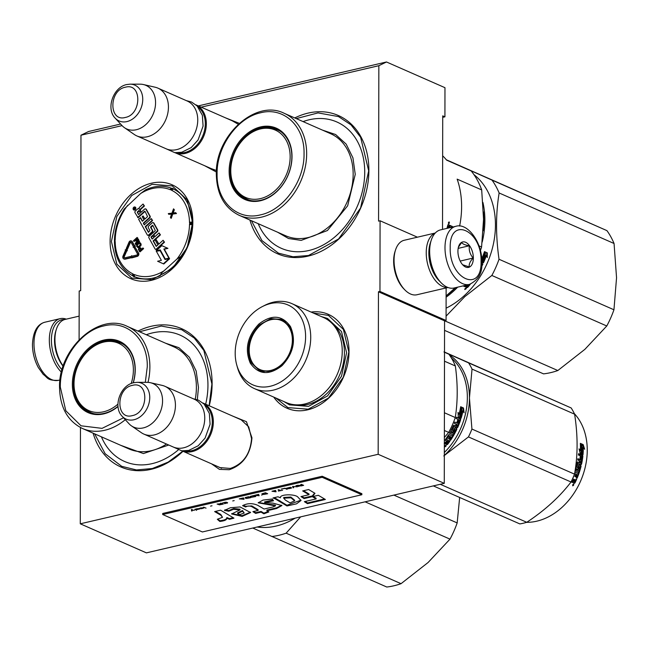 <?xml version="1.0" encoding="UTF-8"?>
<svg xmlns="http://www.w3.org/2000/svg" width="649" height="649" viewBox="0 0 649 649"><rect width="100%" height="100%" fill="white"/><g stroke="black" fill="none" stroke-linecap="round" stroke-linejoin="round"><path stroke-width="0.97" d="M232.569 416.041L246.458 421.704L251.958 437.832C250.587 454.3 243.026 464.935 229.259 469.722L219.427 469.381L211.558 463.84M239.221 418.962L240.957 419.603L248.729 426.88L251.561 438.667C250.279 454.049 243.213 463.97 230.363 468.44L219.857 467.604L218.218 466.769M201.19 107.158L378.846 65.695L378.57 221.131L380.079 220.782L379.957 291.433L378.448 291.782L378.164 454.284L80.281 523.808L80.452 427.529M122.061 125.622L80.963 135.219L80.687 290.655L79.186 291.003L79.097 339.735M216.377 172.017L204.565 165.673M225.576 117.875L239.27 123.326M110.103 241.412A51.287 39.167 113.7 0 1 151.558 183.18A51.287 39.167 113.7 0 1 192.842 222.104A51.287 39.167 113.7 0 1 151.387 280.327A51.287 39.167 113.7 0 1 110.103 241.412M311.114 312.072A51.287 39.167 113.7 0 1 349.024 351.62A51.287 39.167 113.7 0 1 320.038 404.676A51.287 39.167 113.7 0 1 273.74 397.099M294.768 117.94A75.527 57.688 113.7 0 1 368.883 170.419A75.527 57.688 113.7 0 1 317.247 253.118A75.527 57.688 113.7 0 1 249.897 220.035M137.994 331.087A75.527 57.688 113.7 0 1 212.109 383.575A75.527 57.688 113.7 0 1 209.246 405.787M182.986 451.282A75.527 57.688 113.7 0 1 93.123 433.183M378.846 65.695L386.488 61.98L444.971 87.688L444.922 116.828L442.723 115.863L442.521 229.413M386.488 61.98L198.326 105.901M120.6 124.04L88.605 131.504L80.963 135.219M378.164 454.284L444.281 483.343L146.398 552.867L80.281 523.808M444.281 483.343L444.565 320.841L378.448 291.782M444.565 320.841L446.074 320.492L379.957 291.433M417.412 237.185L380.079 220.782M446.074 320.492L446.131 287.937M216.458 170.525L211.225 168.602M232.22 120.795L238.248 124.251M182.702 255.098A46.623 35.606 113.7 0 1 160.206 275.135M444.922 116.828L442.715 117.347M139.519 331.761L161.252 326.058L181.744 329.741L194.262 338.04L203.859 350.452L211.915 383.989L209.124 405.739M182.799 451.201L168.148 462.112L152.345 468.513L136.493 469.949L121.72 466.323L105.146 453.724L94.649 433.856M313.272 313.021L328.459 315.422L343.378 329.4L348.821 352.034L343.353 377.11L328.499 398.024L308.218 409.186L287.937 407.613L275.906 398.048M111.401 241.477L116.869 216.409L131.723 195.495L152.004 184.332L172.285 185.906L187.204 199.884L192.648 222.518L187.18 247.594L172.318 268.499L152.044 279.662L131.763 278.096L116.836 264.119L111.401 241.477M296.293 118.613L318.026 112.902L338.518 116.593L351.036 124.892L360.633 137.304L368.689 170.841L360.584 207.988L338.583 238.97L308.543 255.503L292.991 256.777L278.494 253.175L261.92 240.576L251.423 220.701M62.061 369.8A28.345 15.876 -103.1 0 1 51.409 340.068A28.345 15.876 -103.1 0 1 64.405 319.608M61.444 372.177A29.838 16.712 -103.1 0 1 49.324 339.962A29.838 16.712 -103.1 0 1 60.17 318.651A29.838 16.712 -103.1 0 1 66.255 319.146M455.849 226.306L440.501 229.884A29.838 16.712 76.9 0 0 431.285 240.106L430.879 241.323A28.345 15.876 76.9 0 0 429.33 251.861A28.345 15.876 76.9 0 0 440.371 281.999L441.279 282.923A29.838 16.712 76.9 0 0 447.234 287.207A29.838 16.712 76.9 0 0 454.065 288.002L469.414 284.416C478.564 279.938 482.686 272.507 481.785 262.147C482.491 242.986 467.734 222.396 455.849 226.306A29.838 16.712 76.9 0 0 444.995 247.61A29.838 16.712 76.9 0 0 469.414 284.416A76.647 58.54 -66.3 0 1 467.337 286.882L465.576 286.696M431.285 240.106A29.838 16.712 76.9 0 0 429.654 251.195A29.838 16.712 76.9 0 0 441.279 282.923M481.063 261.442C482.077 229.957 449.311 215.557 450.211 247.877C449.197 279.362 481.964 293.762 481.063 261.442M473.348 258.051A13.053 7.309 76.9 0 0 467.304 243.302A13.053 7.309 76.9 0 0 458.64 246.417A13.053 7.309 76.9 0 0 457.926 251.268A13.053 7.309 76.9 0 0 463.013 265.149A13.053 7.309 76.9 0 0 473.348 258.051M462.623 264.735L469.324 266.958C468.74 264.419 470.022 261.45 473.162 258.042C470.038 254.384 468.773 250.287 469.365 245.76C464.96 245.079 462.413 243.959 461.731 242.41L458.397 247.237M469.365 245.76L458.162 248.38M473.162 258.042L460.198 261.068M435.138 233.153A27.972 15.665 76.9 0 0 426.239 252.729A27.972 15.665 76.9 0 0 442.723 286.493A27.972 15.665 76.9 0 0 447.81 287.442M435.26 233.023L404.213 240.268A27.972 15.665 76.9 0 0 395.574 249.849L395.071 251.374A26.106 14.627 76.9 0 0 393.643 261.085A26.106 14.627 76.9 0 0 403.816 288.846L404.944 289.989A27.972 15.665 76.9 0 0 410.525 294.005A27.972 15.665 76.9 0 0 416.934 294.751L447.98 287.507M395.574 249.849A27.972 15.665 76.9 0 0 394.048 260.249A27.972 15.665 76.9 0 0 404.944 289.989M430.587 242.28A26.106 14.627 76.9 0 0 428.843 252.867A26.106 14.627 76.9 0 0 439.689 281.277M63.148 366.247A26.106 14.627 -103.1 0 1 54.532 340.222A26.106 14.627 -103.1 0 1 55.96 330.519L56.463 328.994A27.972 15.665 -103.1 0 1 65.111 319.413L79.137 316.136M63.213 366.044A27.972 15.665 -103.1 0 1 54.938 339.386A27.972 15.665 -103.1 0 1 56.463 328.994M235.595 122.28L195.998 104.878A26.106 19.941 113.7 0 1 205.587 130.441A26.106 19.941 113.7 0 1 185.233 153.407A26.106 19.941 -66.3 0 1 174.995 152.677L214.592 170.087M198.261 107.199A25.36 19.373 113.7 0 1 203.997 132.404A25.36 19.373 113.7 0 1 184.795 152.507A25.36 19.373 -66.3 0 1 178.232 152.775M157.877 88.118L187.188 101.001A26.106 19.941 113.7 0 1 197.028 126.514A26.106 19.941 113.7 0 1 176.642 149.635A26.106 19.941 -66.3 0 1 166.176 148.808L136.866 135.925A26.106 19.941 -66.3 0 0 147.331 136.752A26.106 19.941 113.7 0 0 167.718 113.632A26.106 19.941 113.7 0 0 157.877 88.118A26.106 19.941 113.7 0 0 155.111 87.209L143.413 84.54A23.818 18.196 113.7 0 1 155.225 106.971A23.818 18.196 113.7 0 1 136.314 129.735A23.818 18.196 -66.3 0 1 124.454 127.691L134.327 134.505A26.106 19.941 -66.3 0 0 136.866 135.925M130.092 84.159L126.717 84.557C113.307 87.08 105.682 108.683 115.165 118.134A19.559 14.943 -66.3 0 0 126.936 121.582A19.559 14.943 -66.3 0 0 142.666 101.212A19.559 14.943 -66.3 0 0 130.092 84.159L140.16 84.175A23.818 18.196 113.7 0 1 143.413 84.54M115.165 118.134L121.98 125.533A23.818 18.196 -66.3 0 0 124.454 127.691M242.588 420.438L202.999 403.037A26.106 19.941 113.7 0 1 212.588 428.608A26.106 19.941 113.7 0 1 192.234 451.574A26.106 19.941 -66.3 0 1 181.996 450.844L221.593 468.254M205.262 405.365A25.36 19.373 113.7 0 1 210.998 430.571A25.36 19.373 113.7 0 1 191.796 450.674A25.36 19.373 -66.3 0 1 185.233 450.941M164.878 386.285L194.189 399.167A26.106 19.941 113.7 0 1 204.029 424.681A26.106 19.941 113.7 0 1 183.643 447.802A26.106 19.941 -66.3 0 1 173.178 446.974L143.867 434.092A26.106 19.941 -66.3 0 0 154.324 434.919A26.106 19.941 113.7 0 0 174.711 411.799A26.106 19.941 113.7 0 0 164.878 386.285A26.106 19.941 113.7 0 0 162.112 385.376L150.414 382.707A23.818 18.196 113.7 0 1 162.226 405.138A23.818 18.196 113.7 0 1 143.307 427.902A23.818 18.196 -66.3 0 1 131.447 425.858L141.328 432.672A26.106 19.941 -66.3 0 0 143.867 434.092M137.093 382.326L133.71 382.723C120.308 385.246 112.675 406.85 122.166 416.293A19.559 14.943 -66.3 0 0 133.929 419.749A19.559 14.943 -66.3 0 0 149.668 399.378A19.559 14.943 -66.3 0 0 137.093 382.326L147.161 382.342A23.818 18.196 113.7 0 1 150.414 382.707M122.166 416.293L128.981 423.7A23.818 18.196 -66.3 0 0 131.447 425.858M448.913 227.921A83.916 64.097 113.7 0 0 449.27 226.509L448.402 226.371A83.916 64.097 113.7 0 1 447.964 228.075L448.061 228.124M447.988 226.128L448.402 226.371L447.826 226.298A83.177 63.529 113.7 0 1 447.388 227.986L447.826 228.18M442.65 155.784A83.916 64.097 113.7 0 1 446.642 160.157L471.174 170.938L446.447 159.93M459.622 226.03A83.916 64.097 113.7 0 0 461.609 206.617A83.916 64.097 113.7 0 0 457.147 179.14L481.688 189.922L483.546 219.297L481.582 246.993A83.916 64.097 113.7 0 1 480.382 250.684M455.274 287.718L446.114 295.936M481.688 189.922A83.916 64.097 -66.3 0 0 471.174 170.938M478.93 245.825L481.582 246.993M258.205 223.686A68.997 52.699 113.7 0 0 320.574 246.328A68.997 52.699 113.7 0 0 364.722 172.131A68.997 52.699 -66.3 0 0 303.075 121.59M246.969 199.551A38.226 29.197 113.7 0 1 242.539 196.533M230.168 171.206A38.226 29.197 -66.3 0 0 245.63 199.008A38.226 29.197 -66.3 0 0 291.855 156.815A38.226 29.197 -66.3 0 0 276.393 129.013A38.226 29.197 -66.3 0 0 230.168 171.206M272.483 128.413A38.226 29.197 113.7 0 1 277.699 129.638M292.018 156.474A38.972 29.773 -66.3 0 0 260.638 126.904A38.972 29.773 -66.3 0 0 229.129 171.158A38.972 29.773 -66.3 0 0 260.509 200.736A38.972 29.773 -66.3 0 0 292.018 156.474M304.048 153.667C304.706 126.198 283.8 106.558 260.492 112.812C237.307 117.631 216.539 146.917 217.091 173.964C216.433 201.433 237.339 221.074 260.647 214.827C283.832 210.008 304.6 180.714 304.048 153.667M322.415 130.092L335.638 134.53L346.168 144.11L352.934 157.845L355.246 174.346L347.645 205.822L327.421 230.533L301.193 240.39L288.513 238.516L277.545 232.18M451.242 227.377L450.43 227.02L449.246 227.848M446.966 228.375A83.916 64.097 113.7 0 0 447.834 225L448.313 224.578L449.538 225.122L449.838 226.193L450.341 225.544M450.203 225.601L451.736 226.274L451.412 227.629M450.552 225.56L451.736 226.274M448.735 223.743L449.132 221.885L448.735 223.743M452.312 226.339L451.988 227.702M448.013 226.136L448.54 226.209M449.854 226.947L449.376 227.361M448.029 224.651L448.954 225.057L449.262 226.12L449.968 225.503M447.964 228.075L447.388 227.986M448.459 223.013L449.23 223.353L449.408 222.534L448.702 222.226L448.354 223.005M448.378 223.183L449.23 223.353M446.082 316.144L464.83 296.625L491.845 275.468A85.782 65.525 -66.3 0 0 499.024 259.259C495.69 235.692 495.731 213.602 499.138 192.988A85.782 65.525 -66.3 0 0 492.015 180.114L446.35 159.8M491.845 275.468L606.774 325.985L584.846 349.373L557.824 370.53L444.703 320.809M557.824 370.53A85.782 65.525 113.7 0 1 543.529 373.865L444.549 330.365M606.774 325.985A85.782 65.525 -66.3 0 0 613.946 309.776L616.55 277.756L614.059 243.497L499.138 192.988M613.946 309.776L499.024 259.259M614.059 243.497A85.782 65.525 -66.3 0 0 606.937 230.63L492.015 180.114M606.937 230.63L446.317 159.768M455.776 287.604A76.647 58.54 -66.3 0 1 452.815 290.428A76.647 58.54 113.7 0 1 446.358 295.733M483.197 230.817A76.647 58.54 -66.3 0 0 483.424 211.882M446.114 297.193A77.393 59.116 113.7 0 0 453.554 291.158A77.393 59.116 -66.3 0 0 457.675 287.158M482.207 242.101A77.393 59.116 -66.3 0 0 482.913 202.439M473.957 174.63A77.393 59.116 -66.3 0 1 464.132 295.806A77.393 59.116 113.7 0 1 446.09 308.186M483.456 262.804L481.785 262.074L483.456 262.804L482.556 260.793A77.393 59.116 -66.3 0 0 485.274 253.816L484.178 252.518M482.556 260.793L482.037 260.565A76.647 58.54 -66.3 0 0 484.73 253.654M482.937 262.569L482.037 260.565M485.274 253.816L484.373 251.926A77.393 59.116 -66.3 0 1 481.745 258.951L481.672 258.927M486.369 255.609L487.277 257.531L487.294 252.867L484.47 251.625L485.484 253.735A77.393 59.116 -66.3 0 1 482.775 260.72L483.578 262.529A77.393 59.116 -66.3 0 0 486.369 255.609L485.825 255.438A76.647 58.54 -66.3 0 1 483.27 261.823M467.337 286.882L467.702 287.361L466.98 287.637L465.763 287.101L465.82 286.241L464.749 286.655L463.516 285.795M464.749 286.655L463.045 285.901M466.233 285.162L465.163 285.414M481.501 266.885A77.393 59.116 -66.3 0 0 482.848 264.127L481.777 263.015M482.848 264.127L482.337 263.875A76.647 58.54 -66.3 0 1 481.663 265.287M467.702 287.361A77.393 59.116 -66.3 0 0 470.184 284.424L469.892 284.294M467.621 284.838A77.393 59.116 -66.3 0 1 466.599 286.039L467.556 286.233A77.393 59.116 -66.3 0 0 468.667 284.919L468.18 284.708M466.785 285.82L466.225 285.576A76.647 58.54 -66.3 0 0 466.672 285.057M482.239 263.202L482.337 263.875M465.568 286.85L465.447 285.763L465.398 286.623L465.447 285.763L464.384 286.177M466.152 288.229L464.895 289.592L466.298 288.343M465.658 288.732L464.7 289.13M487.294 252.867L484.535 251.755M486.75 256.404L486.734 252.729M484.884 253.702A76.647 58.54 -66.3 0 0 484.933 253.572L484.276 252.218M483.059 262.293L482.248 260.492M465.211 288.456L466.071 288.919L465.463 288.31M290.152 156.839A36.798 28.102 113.7 0 1 264.297 197.418A36.798 28.102 113.7 0 1 231.782 179.513A36.798 28.102 113.7 0 1 230.784 170.695A36.798 28.102 -66.3 0 1 252.672 131.99A36.798 28.102 -66.3 0 1 290.152 156.839M250.782 200.565A37.853 28.913 113.7 0 1 247.496 199.421C239.376 195.568 234.135 188.932 231.782 179.513M281.033 131.755A37.853 28.913 -66.3 0 0 277.967 130.108C269.627 126.725 261.198 127.358 252.672 131.99M114.467 242.32L114.443 240.089C114.816 229.032 118.086 218.664 124.251 208.986L140.663 193.507L145.676 189.759M192.412 222.923L189.784 223.41A2.612 1.996 -66.3 0 0 189.5 224.643A1.866 0.568 -178.6 0 1 192.104 224.822A47.929 36.604 113.7 0 1 182.88 255.13L176.942 259.04L164.043 270.787C161.812 272.556 160.563 274.186 160.311 275.671A47.929 36.604 113.7 0 1 134.96 276.839A1.866 1.201 -68 0 1 134.57 274.632A2.612 1.996 -66.3 0 0 133.572 274.568L133.451 276.588M133.929 210A1.606 1.225 -66.3 0 0 135.422 207.185A1.606 1.225 -66.3 0 0 135.195 207.12M141.279 212.142L140.541 210.803A1.176 0.9 -66.3 0 1 140.89 209.205L144.451 205.96L143.048 204.037L139.713 207.072A1.493 1.136 -66.3 0 0 139.267 209.108A1.493 1.136 -66.3 0 0 138.821 208.694L139.162 208.84A1.493 1.136 -66.3 0 0 139.032 208.816M144.484 224.7L143.745 223.361L149.797 217.853A1.176 0.9 -66.3 0 0 150.146 216.255L146.358 209.4A1.176 0.9 -66.3 0 0 145.765 209.019M148.67 232.253L145.668 226.834L152.539 220.571L151.582 218.843L151.136 218.648L144.265 224.903L143.307 223.167L149.359 217.658A1.176 0.9 -66.3 0 0 149.708 216.06L145.911 209.205A1.176 0.9 -66.3 0 0 144.622 209.1L141.06 212.345L140.103 210.609A1.176 0.9 113.7 0 1 140.452 209.01L144.013 205.765L143.048 204.037M154.876 236.707L153.837 234.824L157.399 231.588A1.176 0.9 -66.3 0 0 157.748 229.981L153.959 223.134A1.176 0.9 -66.3 0 0 153.367 222.745M156.45 246.312L153.562 241.103L160.441 234.849L159.037 232.918L154.657 236.909L153.399 234.63L156.961 231.393A1.176 0.9 -66.3 0 0 157.309 229.787L153.513 222.94A1.176 0.9 -66.3 0 0 152.223 222.834L148.662 226.071A1.176 0.9 -66.3 0 0 148.313 227.677L149.968 230.671L148.41 232.293L145.222 226.639L152.101 220.376L151.136 218.648M158.94 244.048L156.198 239.7L155.379 240.446L157.902 244.998L156.19 246.352L153.123 240.909L159.995 234.654L159.037 232.918M155.63 249.297A1.176 0.9 -66.3 0 0 156.782 249.216L164.505 242.182L163.102 240.26L158.721 244.251L156.198 239.7M152.84 225.438L155.338 230.663L149.246 236.212A1.176 0.9 -66.3 0 0 148.897 237.81L155.046 248.916A1.176 0.9 -66.3 0 0 156.336 249.021L164.059 241.996L163.102 240.26M147.867 235.271A1.176 0.9 -66.3 0 0 149.01 235.181L152.353 232.147A1.176 0.9 -66.3 0 0 152.702 230.541L151.014 227.499L152.799 225.471M142.537 221.179L140.687 217.837L138.578 219.167L147.282 234.889A1.176 0.9 -66.3 0 0 148.572 234.987L151.915 231.953A1.176 0.9 -66.3 0 0 152.264 230.346L150.576 227.304L152.353 225.276M145.027 218.916L143.04 215.922L142.212 216.669L143.989 219.865L142.277 221.212L140.249 217.642M145.06 211.379L147.558 216.612L144.808 219.111L143.04 215.922M138.821 208.694A1.493 1.136 -66.3 0 0 137.62 208.97L135.325 211.063A1.176 0.9 -66.3 0 0 134.976 212.661L138.107 217.707L145.019 211.412M165.325 259.446L160.433 250.603L156.344 251.26L161.382 260.363L157.61 261.247L163.37 263.802L169.129 258.553L165.033 259.511L159.995 250.409M163.37 263.802L163.808 263.997L169.576 258.748L169.129 258.553M165.26 259L169.348 258.343L164.294 249.216L167.937 248.364L161.828 245.655L156.117 250.855L160.214 249.897L165.26 259L168.91 258.148L163.856 249.021L167.499 248.169L161.828 245.655M156.117 250.855L160.36 250.157M124.478 257.856A1.193 0.909 -66.3 0 1 124.316 256.542L126.912 250.563L127.326 250.741L126.969 249.281L125.208 249.824L125.63 250.003L123.042 255.982A2.385 1.825 -66.3 0 0 123.756 258.886A2.385 1.825 -66.3 0 0 124.705 258.967L130.4 257.661L130.408 256.525L124.713 257.831A1.193 0.909 113.7 0 1 123.878 256.347L126.466 250.368L126.888 250.546L126.523 249.086M123.983 258.967A2.385 1.825 -66.3 0 0 124.194 259.081A2.385 1.825 -66.3 0 0 125.152 259.162L130.847 257.848L130.847 257.158M130.847 256.826L130.408 256.525M131.666 257.929L137.247 256.379A2.012 1.541 -66.3 0 0 138.659 255.098A2.012 1.541 -66.3 0 0 138.667 253.191L135.065 247.285L134.229 248.048L137.393 253.751A0.819 0.625 113.7 0 1 136.817 255.057L131.674 256.233L131.674 255.674L130.709 257.02L131.666 257.929L131.666 257.369L136.809 256.185A2.012 1.541 -66.3 0 0 138.221 254.903A2.012 1.541 -66.3 0 0 138.229 252.996L135.065 247.285M132.112 256.136L131.674 255.674M126.255 248.567L127.528 249.119L130.311 242.71L129.865 242.515A0.819 0.625 113.7 0 1 131.017 242.239L133.564 246.847L133.126 247.253L134.457 247.334L134.846 245.679L134.4 246.085L131.852 241.485A2.012 1.541 -66.3 0 0 131.252 240.917A2.012 1.541 -66.3 0 0 129.029 242.158L126.255 248.567L127.09 248.924L129.865 242.515M134.627 245.882L132.291 241.671A2.012 1.541 -66.3 0 0 131.698 241.112A2.012 1.541 -66.3 0 0 131.463 241.039M134.927 247.407L135.284 245.874L134.846 245.679M133.126 247.253L134.805 247.52M130.968 242.166A0.819 0.625 -66.3 0 0 130.311 242.71M141.531 249.208L140.679 247.877L138.821 248.04L138.399 249.362L139.576 251.69L143.169 248.413L142.918 247.942L141.304 249.411L140.241 247.691M139.576 251.69L140.014 251.885L143.616 248.608L142.918 247.942M137.564 247.431L138.87 247.537L141.011 245.354L140.638 243.229L139.105 242.515L136.793 244.381L136.598 246.312L138.042 247.464L140.346 245.598L140.679 244.121L139.584 242.548M137.32 242.142L138.74 239.806L138.399 239.181L134.521 240.479L137.353 237.899L137.093 237.429L133.491 240.706L133.881 241.412L137.75 239.651L135.179 243.748L135.568 244.446L139.162 241.168L138.902 240.706L136.071 243.286L138.302 239.611L137.961 238.986M135.568 244.446L136.006 244.641L139.608 241.363L138.902 240.706M133.881 241.412L137.401 240.203M135.771 239.935L137.791 238.094L137.093 237.429M173.202 212.961L174.346 209.716L173.526 208.848L171.928 213.188L168.31 213.594L168.683 214.267L171.669 213.927L170.436 217.431L170.809 218.105L172.301 213.862L176.025 213.359L175.652 212.677L172.666 213.018L173.908 209.522L173.526 208.848M170.809 218.105L171.255 218.299L172.739 214.056L176.471 213.553L175.652 212.677M168.683 214.267L171.579 214.186M114.5 242.337L114.93 240.876L114.5 241.103M134.359 276.985L133.572 274.568A2.612 1.996 -66.3 0 0 132.85 273.87A46.063 35.184 113.7 0 1 115.206 241.98A2.612 1.996 -66.3 0 0 114.93 240.876A2.612 1.996 -66.3 0 0 115.206 239.651A46.063 35.184 113.7 0 1 127.764 205.246M145.579 189.8C154.762 185.638 163.548 185.176 171.936 188.413L172.553 188.267L171.133 189.727A2.612 1.996 -66.3 0 0 171.855 190.425A46.063 35.184 113.7 0 1 189.5 222.307A2.612 1.996 -66.3 0 0 189.784 223.41L192.412 224.156M134.984 209.627A1.606 1.225 -66.3 0 0 133.694 207.299A1.606 1.225 -66.3 0 0 134.984 209.627M144.451 205.96L144.013 205.765M143.745 223.361L143.307 223.167M152.539 220.571L152.101 220.376M145.668 226.834L145.222 226.639M153.837 234.824L153.399 234.63M160.441 234.849L159.995 234.654M153.562 241.103L153.123 240.909M164.505 242.182L164.059 241.996M137.661 217.512L144.573 211.217M164.294 249.216L163.856 249.021M167.937 248.364L167.499 248.169M169.348 258.343L168.91 258.148M125.63 250.011L125.208 249.824M127.326 250.741L126.888 250.546M126.912 250.563L126.466 250.368M130.847 257.848L130.4 257.661M132.112 257.564L131.666 257.369M127.528 249.119L127.09 248.924M140.971 248.202L140.533 248.007M143.616 248.608L143.169 248.413M140.346 242.913L139.908 242.718M140.638 243.229L140.2 243.042M140.987 243.854L140.541 243.659M141.125 244.316L140.679 244.121M141.141 244.762L140.703 244.568M141.011 245.354L140.565 245.16M140.784 245.793L140.346 245.598M140.452 246.214L140.006 246.02M139.3 247.261L138.862 247.066M138.87 247.537L138.432 247.342M138.48 247.658L138.042 247.464M138.74 239.806L138.302 239.611M139.608 241.363L139.162 241.168M137.791 238.094L137.353 237.899M174.346 209.716L173.908 209.522M176.471 213.553L176.025 213.359M172.739 214.056L172.301 213.862M140.663 193.507A46.063 35.184 113.7 0 1 170.135 189.654A2.612 1.996 -66.3 0 0 171.133 189.727L173.461 188.672M133.337 208.775L134.854 207.209L134.424 208.321L135.422 208.232L133.832 209.668L133.337 208.775L134.335 208.929L134.075 208.451L133.759 208.808M138.805 210.503L140.241 213.091L138.57 214.608L137.288 212.296L138.805 210.503M152.572 235.384L153.837 237.656L152.126 239.01L151.055 237.169L152.572 235.384M140.849 249.824L139.697 250.871L138.894 248.794L139.819 248.186L140.849 249.824M137.061 245.898L137.134 244.778L138.545 243.375L139.486 243.213L140.087 244.081L140.014 245.2L138.253 246.798L136.963 245.517M134.059 209.473L133.783 208.97M138.789 214.413L137.288 212.296M139.024 210.901L137.726 212.491M152.385 238.97L151.055 237.169M152.791 235.774L151.493 237.364M139.916 250.668L138.878 249.394M139.316 249.589L138.821 249.086M139.267 249.281L138.894 248.794M139.332 248.989L139.081 248.51M139.519 248.705L139.308 248.299M137.401 245.711L136.988 245.144M137.426 245.338L137.134 244.778M137.572 244.973L137.393 244.422M137.831 244.616L138.983 243.57L138.545 243.375M137.986 246.847L137.401 246.523M137.848 246.717L137.499 246.093M134.668 208.913L134.075 208.451M281.942 365.76C269.059 375.625 258.513 374.773 250.311 363.189C244.495 349.438 247.342 336.393 258.854 324.054C271.744 314.181 282.291 315.041 290.492 326.617C296.309 340.368 293.462 353.413 281.942 365.76M282.088 365.411L270.836 371.585L259.584 370.709L251.277 362.905C245.606 349.511 248.38 336.807 259.6 324.784L270.852 318.61L282.096 319.495L290.379 327.234L293.405 339.784L290.371 353.762L282.088 365.411M451.412 358.029A62.474 47.718 113.7 0 1 444.338 452.523M461.739 408.967A62.474 47.718 113.7 0 1 460.036 416.196L461.115 418.264L458.316 417.039L458.024 412.399L459.054 414.305A62.474 47.718 113.7 0 0 460.628 407.045L461.739 408.967L461.147 408.951A61.728 47.15 113.7 0 1 459.468 416.09L460.555 418.143M460.49 407.823L461.147 408.951M460.036 416.196L459.468 416.09M458.648 413.559A61.728 47.15 113.7 0 1 458.478 414.216L458.113 413.543M459.054 414.305L458.478 414.216M463.005 410.801L464.108 412.764L463.5 407.978L460.676 406.736L461.918 408.886A62.474 47.718 113.7 0 1 460.23 416.114L461.204 417.98A62.474 47.718 113.7 0 0 463.005 410.801L462.421 410.768A61.728 47.15 113.7 0 1 460.822 417.242M460.879 407.085L462.907 407.978L463.386 411.474M463.5 407.978L462.907 407.978M444.2 443.316L445.246 442.845L445.498 444.119M445.652 443.283L444.354 443.478M444.354 442.139L445.263 442.537L446.804 441.077L445.109 440.111M446.804 441.077L445.141 440.29M455.484 429.752L454.43 429.24L455.517 430.011A62.474 47.718 113.7 0 1 453.675 433.556L450.146 432.007L449.465 433.208L452.994 434.757L452.288 435.958L449.1 434.562L448.459 434.911A62.474 47.718 113.7 0 1 445.255 439.771L445.246 440.395M452.994 434.757L449.514 433.118M454.933 429.508L454.203 429.387A61.728 47.15 113.7 0 1 453.059 431.617L452.45 431.974L452.937 432.275L450.868 431.358M454.706 429.654A62.474 47.718 113.7 0 1 453.554 431.909L453.059 431.617M450.771 431.236L452.45 431.974M453.351 425.549L453.927 425.168L453.351 425.549A62.474 47.718 113.7 0 1 450.844 430.725L450.909 431.382M453.878 425.16L455.476 425.858L453.927 425.168M457.188 422.491A61.728 47.15 113.7 0 0 458.243 419.546L459.541 420.268A62.474 47.718 113.7 0 1 458.332 423.602L454.803 422.053L454.292 423.335L456.19 424.17A62.474 47.718 113.7 0 1 455.476 425.858M454.787 422.093L458.332 423.602M458.802 419.692A62.474 47.718 113.7 0 1 457.715 422.726L456.896 422.361A62.474 47.718 113.7 0 0 457.983 419.335L456.085 418.5L456.515 417.185L460.522 418.946L460.685 419.643A62.474 47.718 113.7 0 1 457.691 427.456L456.596 427.602L457.115 427.837L453.546 426.255L456.596 427.602M460.522 418.946L459.963 418.808L460.125 419.505A61.728 47.15 113.7 0 1 457.172 427.229M454.065 426.498L453.318 426.401A61.728 47.15 113.7 0 1 451.655 429.857L453.229 430.611A62.474 47.718 113.7 0 0 454.349 428.332L454.941 427.959L456.701 428.738L456.799 429.411A62.474 47.718 113.7 0 1 450.56 440.29L450.13 439.908A61.728 47.15 113.7 0 0 456.288 429.151L456.19 428.486M453.838 426.644A62.474 47.718 113.7 0 1 452.15 430.133L452.175 430.392M456.701 428.738L456.799 429.411L456.288 429.151M450.706 436.85A62.474 47.718 113.7 0 1 449.311 439.008L448.873 438.627A61.728 47.15 113.7 0 0 450.252 436.501L451.404 437.402A62.474 47.718 113.7 0 1 449.749 439.933L450.56 440.29M448.491 435.722L449.895 436.493L448.24 435.852A61.728 47.15 113.7 0 1 446.09 439.097L446.504 439.519M449.895 436.493A62.474 47.718 113.7 0 1 448.5 438.651L449.311 439.008M448.946 436.079L448.24 435.852M448.694 436.209A62.474 47.718 113.7 0 1 446.52 439.487L446.09 439.097M449.376 440.987A61.728 47.15 113.7 0 1 447.145 443.981L445.417 443.843M446.52 439.487L449.911 441.223A62.474 47.718 113.7 0 1 447.542 444.419L447.145 443.981M457.732 425.095L457.001 424.527A62.474 47.718 113.7 0 1 456.296 426.215L457.196 426.369L457.732 425.095M457.001 424.527L456.474 424.324A61.728 47.15 113.7 0 1 455.768 425.987L456.977 426.515M456.296 426.215L455.768 425.987M448.435 441.799A62.474 47.718 113.7 0 1 447.372 443.226L446.423 443.048A62.474 47.718 113.7 0 0 447.623 441.442L448.435 441.799L448.013 441.393A61.728 47.15 113.7 0 1 447.891 441.555M447.623 441.442L447.202 441.028A61.728 47.15 113.7 0 1 446.017 442.618L446.423 443.048M447.202 441.028L448.013 441.393M450.252 436.501L450.95 437.045M456.49 417.283L459.963 418.808M445.433 443.997L446.439 444.297M446.017 445.392L444.776 446.885L446.139 445.482M447.542 444.419L446.837 444.735M453.554 431.909L452.937 432.275M457.691 427.456L457.115 427.837M444.5 361.201L455.355 365.971A68.997 52.699 -66.3 0 0 448.816 354.167L444.516 352.277M444.378 430.514L448.678 432.404A68.997 52.699 -66.3 0 0 455.265 417.534L444.411 412.764M455.355 365.971C457.845 384.273 457.821 401.455 455.265 417.534M444.516 352.245L448.816 354.167M448.678 432.404L444.362 437.515M254.578 388.678L286.095 402.526A46.436 35.468 113.7 0 0 323.445 393.732A46.436 35.468 -66.3 0 0 342.242 351.198A46.436 35.468 -66.3 0 0 323.47 317.507L291.953 303.651A46.436 35.468 -66.3 0 0 264.727 305.371L262.374 306.571A43.637 33.326 -66.3 0 0 252.859 313.224A43.637 33.326 113.7 0 0 236.731 364.916L237.437 367.456A46.436 35.468 113.7 0 0 254.578 388.678A46.436 35.468 113.7 0 0 291.928 379.884A46.436 35.468 -66.3 0 0 310.725 337.342A46.436 35.468 -66.3 0 0 291.953 303.651M236.731 364.916A43.637 33.326 113.7 0 0 287.937 376.59A43.637 33.326 -66.3 0 0 303.148 322.026A43.637 33.326 -66.3 0 0 262.374 306.571M256.899 368.121L260.93 371.228M283.394 320.135L278.356 319.251M445.198 445.579L446.05 446.009L445.433 445.449M445.271 445.668L444.727 446.317L445.441 446.626L446.05 446.009M321.32 316.558L327.534 318.464L341.504 331.534L346.615 352.699L341.488 376.282L327.51 395.939L308.526 406.355L289.551 404.871L283.946 401.585M444.33 455.42A63.407 48.432 -66.3 0 0 469.438 397.959L472.034 369.103A70.863 54.127 -66.3 0 0 470.395 365.906A70.863 54.127 -66.3 0 0 468.578 362.872L571.169 407.953A70.863 54.127 113.7 0 1 572.986 410.987A70.863 54.127 -66.3 0 1 574.616 414.192C577.943 435.649 577.91 455.639 574.511 474.143A70.863 54.127 -66.3 0 1 571.039 481.996C559.641 496.907 544.876 510.341 526.761 522.291L440.265 484.284M444.516 352.05L571.169 407.953M443.948 351.92L468.578 362.872M443.77 455.939L468.448 436.915A70.863 54.127 -66.3 0 0 471.928 429.054L469.438 397.959A63.407 48.432 -66.3 0 0 449.335 354.873M446.009 352.91A63.407 48.432 -66.3 0 0 444.516 352.18M468.448 436.915L571.039 481.996M433.337 485.898L519.833 523.913A70.863 54.127 -66.3 0 0 526.761 522.291M471.928 429.054L574.511 474.143M472.034 369.103L574.616 414.192M574.365 413.664A62.474 47.718 113.7 0 1 580.555 422.239A62.474 47.718 -66.3 0 1 577.667 487.099A62.474 47.718 -66.3 0 1 526.607 522.34M582.404 454.803L581.017 452.734A61.728 47.15 -66.3 0 0 581.155 445.685L580.401 444.679M581.017 452.734L581.618 452.653L583.005 454.738L580.206 453.513L579.046 448.865L580.352 450.763L579.46 450.447M581.618 452.653A62.474 47.718 -66.3 0 0 581.755 445.514L581.155 445.685M580.352 450.763A62.474 47.718 -66.3 0 0 580.352 443.632L581.755 445.514L580.393 444.387M574.957 482.929A62.474 47.718 -66.3 0 0 576.661 479.262L576.142 479.035A61.728 47.15 -66.3 0 1 574.454 482.661L574.957 482.929L574.341 483.327L573.116 482.783L572.507 481.485L571.112 481.842M573.01 481.753L571.607 482.061M571.728 480.593L573.14 480.552L573.748 479.246L572.588 478.727L573.748 479.246M574.868 472.026L578.008 473.413L578.462 472.091L575.095 470.614M575.257 469.56L578.892 470.776L575.33 469.324M578.892 470.776A62.474 47.718 -66.3 0 0 579.987 466.947L578.6 466.509A61.728 47.15 -66.3 0 1 577.934 468.911L577.432 469.308M579.176 466.59A62.474 47.718 -66.3 0 1 578.494 469.024L577.934 468.911M578.494 469.024L577.991 469.43L575.963 468.537L575.785 467.832A62.474 47.718 -66.3 0 0 577.204 462.315L577.659 461.91L578.632 462.55A61.728 47.15 -66.3 0 0 578.673 462.356M579.216 462.591A62.474 47.718 -66.3 0 0 579.565 460.831L577.675 459.995L577.91 458.656L580.847 460.206A61.728 47.15 -66.3 0 0 580.887 459.971M581.439 460.206A62.474 47.718 -66.3 0 0 581.934 456.774L580.547 456.239A61.728 47.15 -66.3 0 1 580.157 459.07M582.583 455.428L581.983 455.484L582.267 456.19A61.728 47.15 -66.3 0 1 580.96 464.173L581.545 464.222A62.474 47.718 -66.3 0 0 582.867 456.133L582.583 455.428L578.584 453.667L578.437 455.006L580.328 455.841A62.474 47.718 -66.3 0 1 579.89 458.948L580.709 459.314A62.474 47.718 -66.3 0 0 581.147 456.198M581.983 455.484L578.551 453.976M576.328 467.069L576.896 467.175A62.474 47.718 -66.3 0 0 577.845 463.443L577.269 463.386A61.728 47.15 -66.3 0 1 576.328 467.069L577.407 467.548M576.896 467.175L577.975 467.645A62.474 47.718 -66.3 0 0 578.616 465.211L579.095 464.806L580.855 465.584L581.066 466.29L578.811 464.871M580.855 465.584L580.279 465.52M576.596 477.972A61.728 47.15 -66.3 0 0 580.49 466.217M574.827 473.681L575.874 474.078A62.474 47.718 -66.3 0 1 574.933 476.488L575.752 476.845A62.474 47.718 -66.3 0 0 576.693 474.435L577.432 475.011A62.474 47.718 -66.3 0 1 576.304 477.842L577.115 478.199A62.474 47.718 -66.3 0 0 581.066 466.29M576.693 474.435L576.15 474.257A61.728 47.15 -66.3 0 1 575.225 476.617M573.148 477.469L573.229 477.502A62.474 47.718 -66.3 0 0 574.714 473.819L574.576 473.77M576.661 479.262L576.142 479.035M580.036 462.948L580.896 463.094L581.155 461.764L579.792 461.163A61.728 47.15 -66.3 0 1 579.452 462.907L580.036 462.948A62.474 47.718 -66.3 0 0 580.384 461.188M574.852 479.733A61.728 47.15 -66.3 0 0 574.86 479.725L574.041 479.368L574.86 479.725M574.56 479.603A62.474 47.718 -66.3 0 1 573.692 481.453L574.608 481.599A62.474 47.718 -66.3 0 0 575.379 479.96M573.692 481.453L573.189 481.193A61.728 47.15 -66.3 0 0 574.041 479.368M580.311 463.053L579.452 462.907M581.545 464.222L581.082 464.627L577.269 463.386M580.96 464.173L580.498 464.579M580.847 460.206L577.87 458.9M578.632 462.55L577.359 461.991M579.192 466.534L578.6 466.509M574.86 472.107L577.488 473.178M574.454 482.661L572.978 482.661M574.341 483.327L573.838 483.043M572.669 485.817L573.684 484.105L572.694 485.833M572.102 482.337L571.088 481.891M583.159 444.573L584.676 449.262L583.281 447.315A62.474 47.718 -66.3 0 1 583.029 454.446L581.78 452.572A62.474 47.718 -66.3 0 0 581.902 445.433L580.336 443.34L583.159 444.573L580.847 444.013M583.281 447.315L582.68 447.469A61.728 47.15 -66.3 0 1 582.502 453.643M583.54 447.672L582.559 444.768M573.124 485.046L573.083 484.616M572.743 484.973L573.026 484.454L573.797 484.795L573.327 485.533L572.596 484.884M281.544 364.503A26.755 20.435 113.7 0 1 251.212 360.373A26.755 20.435 113.7 0 1 260.03 325.644A26.755 20.435 -66.3 0 1 268.824 320.314A26.755 20.435 -66.3 0 1 291.369 332.58A26.755 20.435 -66.3 0 1 281.544 364.503M264.167 371.974A27.509 21.011 113.7 0 1 261.644 371.106C256.89 368.916 253.41 365.338 251.212 360.373M286.128 322.009A27.509 21.011 -66.3 0 0 283.783 320.736C278.956 318.716 273.967 318.57 268.824 320.314M205.668 404.213A68.997 52.699 113.7 0 0 207.948 385.287A68.997 52.699 -66.3 0 0 146.301 334.738M90.195 412.699A38.226 29.197 113.7 0 1 85.765 409.681M133.175 382.853A38.226 29.197 -66.3 0 0 135.081 369.962A38.226 29.197 -66.3 0 0 119.619 342.161A38.226 29.197 -66.3 0 0 73.394 384.354A38.226 29.197 -66.3 0 0 88.856 412.156A38.226 29.197 -66.3 0 0 118.004 406.298M115.709 341.561A38.226 29.197 113.7 0 1 120.925 342.786M133.288 382.829A38.972 29.773 -66.3 0 0 135.243 369.63A38.972 29.773 -66.3 0 0 103.864 340.052A38.972 29.773 -66.3 0 0 72.355 384.305A38.972 29.773 -66.3 0 0 118.029 406.517M145.311 382.342L147.274 366.815C147.931 339.354 127.026 319.706 103.718 325.96C80.533 330.779 59.765 360.073 60.316 387.112L65.825 410.768L81.028 425.801L102.055 428.364L123.529 417.786M165.641 343.24L178.864 347.677L189.394 357.258L196.16 370.993L198.472 387.494L197.312 399.711M168.756 445.027L143.421 453.562L120.771 445.336M178.191 449.984A68.997 52.699 113.7 0 1 101.431 436.834M365.111 501.823L450 539.132L428.072 562.521L401.05 583.678L286.128 533.17L300.649 516.864M401.05 583.678A85.782 65.525 113.7 0 1 386.755 587.021L252.777 528.043M450 539.132A85.782 65.525 -66.3 0 0 457.172 522.924L459.654 497.467M457.172 522.924L393.878 495.106M295.133 518.153A77.393 59.116 113.7 0 1 257.134 527.02M286.128 533.17A85.782 65.525 113.7 0 1 271.826 536.504M124.259 344.903A37.853 28.913 -66.3 0 0 121.193 343.256C112.853 339.881 104.424 340.506 95.898 345.146A36.798 28.102 -66.3 0 1 133.378 369.995A36.798 28.102 113.7 0 1 131.203 383.527M117.931 404.132A36.798 28.102 113.7 0 1 75.008 392.661A36.798 28.102 113.7 0 1 74.01 383.851A36.798 28.102 -66.3 0 1 95.898 345.146M94.008 413.721A37.853 28.913 113.7 0 1 90.722 412.569C82.601 408.716 77.361 402.08 75.008 392.661M191.439 509.538L191.585 511.023L192.218 510.877L192.177 510L192.072 509.392L191.439 509.538L191.585 510.666L192.193 510.528M192.177 510.219L194.319 510.187M194.319 510.382L192.169 510M301.42 484.381L300.787 484.527L301.769 484.957L299.984 485.379L297.42 485.314L301.095 485.939L303.618 485.347L301.42 484.381M298.783 486.474L295.952 485.655L298.783 486.474M297.315 486.823L292.585 486.442L293.105 487.805L293.737 487.65L293.291 486.466L297.315 486.823M289.746 488.583L291.62 487.926L290.476 487.277L286.477 488.21L288.051 488.762L289.746 488.397M286.59 489.322L287.223 489.176L285.016 488.202L281.228 489.086L284.668 488.478L286.696 488.94M271.98 491.252L276.076 491.772L275.557 490.417L271.98 491.252M261.904 493.824L263.445 494.506L267.664 493.735L265.465 492.769L261.904 493.824M262.293 494.773L261.677 495.138L262.293 494.773M259.154 495.722L258.627 494.368L254.424 495.349L259.154 495.722M250.254 496.412L250.125 496.85L251.569 497.272L255.787 496.509L253.581 495.544L250.254 496.412M245.208 497.588L245.079 498.034L246.523 498.448L250.741 497.686L248.535 496.72L245.208 497.588M234.2 500.606L232.723 500.947L234.2 500.606M206.058 508.118L203.226 507.291L206.058 508.118M196.858 508.816L195.657 509.059L197.239 509.546L200.241 508.816L197.718 509.4L199.584 508.524L196.858 508.816M278.364 491.082L282.591 490.255L280.676 490.547L278.705 489.679L278.08 489.825L280.043 490.693L278.364 491.082M239.286 498.878L244.016 499.259L243.489 497.897L239.286 498.878M201.92 507.851L200.07 508.029L202.334 508.386L201.36 508.743L203.697 508.07L201.92 507.851L202.334 508.386M222.372 503.048L226.16 502.448L226.874 502.975L224.53 503.713L227.621 502.74L225.446 502.204L222.372 503.048M220.465 503.267L221.455 503.705L217.107 504.054L219.646 504.817L223.305 504.095L220.465 503.267M212.012 505.782L210.544 506.123L212.012 505.782M194.814 509.254L196.493 510.349M220.798 515.192L222.518 517.31L217.301 519.265L219.8 521.439C224.489 520.944 226.826 519.881 226.826 518.251L229.535 519.314L233.956 518.153L220.587 510.187L214.632 511.582L220.798 515.192L220.798 514.479L222.518 517.31M224.408 510.422L228.773 511.234L233.437 509.303L240.025 509.895L231.644 513.959L242.166 516.401L250.546 512.548L240.098 506.958L230.403 507.729L224.408 510.422M273.051 506.934L264.078 509.027L257.637 505.263C252.429 503.016 247.415 503.145 242.588 505.644L245.655 506.991C247.423 505.863 249.467 505.749 251.78 506.634L258.115 510.422L252.907 511.639L255.641 513.408L261.06 512.142L263.875 513.821L268.873 511.931L266.926 510.779L276.628 508.508L281.885 505.571L273.051 503.153L264.695 502.521L273.497 500.777L272.288 499.024L262.967 500.103L258.237 502.845L275.411 505.871L273.051 506.934M275.354 498.967L286.963 505.96L296.544 503.835L301.031 500.476L297.964 497.183C295.417 493.84 279.305 494.076 280.465 497.775L277.942 496.785L273.01 497.937L275.354 498.967L275.354 498.254L286.972 505.255L301.006 500.16M304.057 498.586L312.323 496.655L314.984 493.313L308.616 489.524L302.661 490.92L309.013 494.7L300.966 496.582L304.057 498.586L304.057 497.872L312.323 495.95L314.603 493.086M325.376 499.479L318.31 495.284L312.356 496.672L316.095 498.919L304.373 501.661L307.464 503.665L325.376 499.479M162.704 514.527L202.383 531.961L361.85 494.741L322.18 477.307L162.704 514.527L162.712 513.464L322.188 476.244L322.18 477.307M299.457 486.069L299.716 485.338M301.769 484.957L301.314 484.405M296.471 485.533L298.151 486.271M293.105 487.805L293.616 487.326M292.707 486.409L293.105 487.448M286.607 488.34L287.312 488.291M291.393 488.105L291.506 487.667M291.06 488.243L291.393 487.756M290.476 487.277L290.971 487.918L290.306 488.267L287.239 488.194L289.535 487.431L291.06 487.894M284.911 488.235L286.59 488.965M275.468 491.561L275.955 491.455M262.018 493.735L262.715 494.035M258.545 495.511L259.024 495.398M250.141 496.501L250.83 496.81M245.079 498.034L245.784 497.986M203.754 507.169L205.433 507.907M199.121 508.881L199.332 508.443M196.631 508.994L196.996 509.506M280.043 490.693L278.599 489.703M243.407 499.049L243.886 498.935M227.369 503.048L227.483 502.602M227.036 503.186L227.369 502.699M226.452 502.221L226.866 502.407M221.455 503.705L220.993 503.145M219.143 504.808L219.403 504.086M215.5 511.38L220.798 514.479M229.535 519.314L229.535 518.608L233.129 517.667M226.826 518.251L226.826 517.545L229.535 518.608M219.8 521.439L219.8 520.733C224.497 520.255 226.842 519.192 226.826 517.545M218.064 519.224L219.8 520.733M224.919 509.806L228.773 510.528L233.745 508.532L240 509.189L240.025 509.895M228.773 511.234L228.773 510.528M231.725 513.602L242.061 515.712L250.498 512.199M258.294 502.521L275.411 505.165L275.411 505.871M264.695 501.88L273.002 500.063M276.628 508.508L276.636 507.802L281.812 505.23M266.926 510.779L266.926 510.065L276.636 507.802M263.875 513.821L263.883 513.116L268.142 511.501M261.06 512.142L261.06 511.436L263.883 513.116M255.641 513.408L255.641 512.702L261.06 511.436M253.71 511.453L255.641 512.702M258.115 510.422L258.115 509.716L251.788 505.928L245.655 506.285L245.655 506.991M243.294 505.246L245.655 506.285M274.065 497.694L275.354 498.254M286.963 505.96L286.972 505.255M312.323 496.655L312.323 495.95M301.769 496.396L304.057 497.872M309.013 494.7L309.021 493.994L303.513 490.717M307.464 503.665L307.464 502.951L324.516 498.976M305.176 501.474L307.464 502.951M316.095 498.919L316.104 498.213L313.199 496.477M322.188 476.244L361.858 493.686L361.85 494.741M301.769 484.795L302.759 485.395L300.089 485.914L299.789 485.347M275.071 490.676L275.468 491.788L273.253 491.325M265.36 492.794L266.755 493.759L263.989 494.311L262.553 493.824M258.14 494.627L258.545 495.739L256.331 495.276M253.475 495.568L254.879 496.534L252.104 497.085L250.676 496.599M248.429 496.745L249.833 497.71L247.058 498.262L245.63 497.775M243.002 498.164L243.407 499.276L241.193 498.813M221.455 503.543L222.437 504.135L219.776 504.662L219.467 504.095M237.607 513.554L237.607 512.848L242.491 510.536L244.202 513.043L239.83 514.592L237.607 513.554L242.491 511.242L244.202 513.043M283.718 498.181L283.718 497.475L290.825 497.029L294.605 500.176L294.605 500.882L290.046 502.87L285.414 500.111L283.718 498.181L290.971 497.807L294.605 500.882M299.789 485.639L302.053 484.73M302.053 485.079L302.759 485.395M273.253 491.455L275.152 490.66M275.152 491.017L275.468 491.788M263.218 493.483L265.117 492.851M265.117 493.037L266.755 493.759M256.331 495.406L258.221 494.611M258.221 494.968L258.545 495.739M251.341 496.258L253.232 495.625M253.232 495.812L254.879 496.534M246.296 497.434L248.186 496.801M248.186 496.988L249.833 497.71M196.923 509.051L199 508.694L197.191 509.238L196.923 508.792M241.193 498.935L243.083 498.14M243.083 498.497L243.407 499.276M219.467 504.387L221.731 503.478M221.731 503.827L222.437 504.135M60.032 379.965L58.386 380.346A29.838 16.712 -103.1 0 1 33.975 343.54A29.838 16.712 -103.1 0 1 44.822 322.228L60.17 318.651M125.306 117.453C141.912 114.516 141.969 82.399 125.362 87.217C108.756 90.146 108.699 122.272 125.306 117.453M132.307 415.62C148.913 412.683 148.97 380.565 132.355 385.384C115.749 388.313 115.692 420.438 132.307 415.62M239.238 215.346A55.757 42.591 -66.3 0 0 306.661 153.805A55.757 42.591 -66.3 0 0 284.108 113.251C255.495 98.786 214.908 135.982 216.328 174.443C216.831 194.384 224.465 208.021 239.238 215.346L285.738 235.79A55.757 42.591 113.7 0 0 353.161 174.24A55.757 42.591 113.7 0 0 330.609 133.694L284.108 113.251M114.443 240.089A1.866 0.568 1.4 0 1 115.206 239.651M164.043 270.787A46.063 35.184 113.7 0 1 134.57 274.632M171.855 190.425A1.866 1.201 116 0 1 173.745 189.216A47.929 36.604 113.7 0 1 192.112 222.396A1.866 0.625 178.8 0 0 189.5 222.307M189.5 224.643A46.063 35.184 113.7 0 1 176.942 259.04M171.863 188.388A1.866 1.201 112 0 0 170.135 189.654M133.077 275.995A1.866 1.201 -64 0 1 132.85 273.87M133.086 276.101L133.142 276.028C121.379 269.692 115.149 258.521 114.443 242.507A1.866 0.625 -1.2 0 1 115.206 241.98M140.89 209.205L140.452 209.01M140.541 210.803L140.103 210.609M146.358 209.4L145.911 209.205M150.146 216.255L149.708 216.06M149.797 217.853L149.359 217.658M153.959 223.134L153.513 222.94M157.748 229.981L157.309 229.787M157.399 231.588L156.961 231.393M156.782 249.216L156.336 249.021M151.128 226.988L150.69 226.793M151.014 227.499L150.576 227.304M152.702 230.541L152.264 230.346M152.353 232.147L151.915 231.953M149.01 235.181L148.572 234.987M124.316 256.542L123.878 256.347M125.152 259.162L124.705 258.967M138.667 253.191L138.229 252.996M137.247 256.379L136.809 256.185M132.291 241.671L131.852 241.485M137.839 211.98L137.393 211.785M151.606 236.853L151.168 236.666M330.73 322.188A45.633 34.851 -66.3 0 1 325.952 394.397A45.633 34.851 113.7 0 1 294.459 404.708M460.685 419.643L460.125 419.505M582.867 456.133L582.267 456.19M148.013 382.366A55.757 42.591 -66.3 0 0 149.887 366.953A55.757 42.591 -66.3 0 0 127.334 326.406C98.729 311.934 58.134 349.13 59.554 387.591C60.057 407.531 67.691 421.169 82.464 428.494A55.757 42.591 -66.3 0 0 125.289 419.7M127.334 326.406L173.835 346.842A55.757 42.591 113.7 0 1 196.387 387.388A55.757 42.591 113.7 0 1 195.292 399.127M166.517 444.046A55.757 42.591 113.7 0 1 128.964 448.938L82.464 428.494M251.78 506.634L251.788 505.928M279.979 501.499L279.979 500.793M242.491 511.242L242.491 510.536M58.386 380.346C46.842 380.712 47.896 377.596 43.264 374.441L38.372 367.634C34.502 360.487 32.531 352.78 32.45 344.505C33.091 331.728 37.212 324.305 44.822 322.228M193.313 398.786L198.505 400.19L204.159 404.132L209.359 413.445L210.081 424.251L205.084 438.107L198.213 445.749L188.721 450.43L181.785 450.82L172.301 446.585M186.312 100.619L191.504 102.023L197.158 105.965L202.358 115.279L203.088 126.084L198.083 139.941L191.22 147.583L181.728 152.264L174.784 152.653L165.3 148.418M465.633 287.004L465.268 286.517M134.984 206.99L135.422 207.185M133.694 209.927L134.132 210.122M145.563 208.881L146.009 209.075M153.164 222.607L153.61 222.802M155.395 249.24L155.833 249.435M147.631 235.214L148.069 235.409M123.756 258.886L124.194 259.081M131.252 240.917L131.698 241.112M264.695 501.815L264.695 502.521"/></g></svg>
